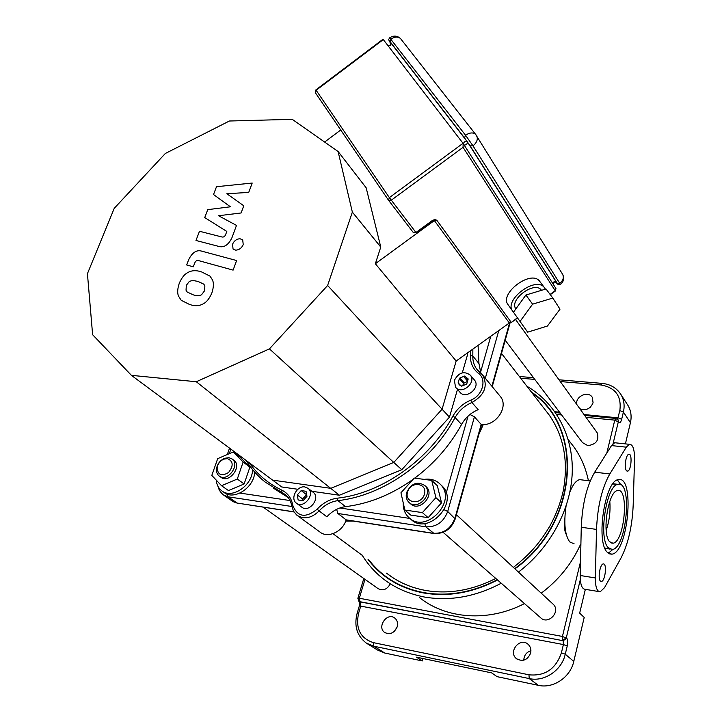 <?xml version="1.0" encoding="UTF-8"?>
<svg xmlns="http://www.w3.org/2000/svg" width="722" height="722" viewBox="0 0 722 722"><rect width="100%" height="100%" fill="white"/><g stroke="black" fill="none" stroke-linecap="round" stroke-linejoin="round"><path stroke-width="1.08" d="M580.398 544.722C571.562 564.053 558.503 580.208 541.22 593.177M524.47 603.583C488.415 622.382 445.988 619.043 419.247 597.374M570.19 442.144L573.828 446.846C580.957 456.791 585.822 468.082 588.421 480.717M389.709 575.524L388.508 574.595L389.709 575.524M566.283 534.515C564.36 530.896 563.873 525.381 564.83 517.981M609.792 501.366C610.577 511.284 609.377 520.941 606.182 530.345M615.983 418.453L614.774 420.132L618.781 422.208C619.837 423.327 620.794 422.361 621.66 419.292L623.402 412.036L630.423 422.713C631.822 416.45 631.028 410.728 628.041 405.556L627.228 404.293M585.352 589.323L579.667 613.113L584.206 617.454L573.773 661.406L565.263 654.213L561.409 652.832C555.796 669.023 544.975 676.343 528.955 674.799L529.235 678.581C544.334 682.128 561.743 670.404 565.263 654.213L567.248 645.946L563.395 644.566L561.409 652.832M630.423 422.713L625.405 443.886M528.955 674.799L373.364 642.634L373.797 646.208L529.235 678.581L538.341 685.331C553.242 688.86 570.353 677.353 573.773 661.406M397.199 626.714C394.365 633.013 390.232 634.963 384.799 632.562C376.523 627.301 387.001 611.913 394.681 618.014C397.253 620.108 398.084 623.005 397.199 626.714M530.643 653.076C527.502 660.161 522.791 662.038 516.51 658.708C507.683 651.993 520.002 636.696 528.089 644.295C530.535 646.605 531.383 649.529 530.643 653.076M576.878 404.6C574.703 396.658 588.259 390.25 592.284 397.353L593.078 402.75C590.316 408.941 585.921 410.953 579.883 408.778M422.975 658.527L422.307 660.937L416.459 657.164L491.7 672.904L497.034 676.649L538.341 685.331M422.307 660.937L384.844 653.058L373.797 646.208L366.361 643.131C356.948 635.883 353.879 625.911 357.155 613.231L357.119 613.339M367.408 643.78L377.489 650.008L384.844 653.058M397.055 627.156L394.356 631.335M530.923 650.702C526.419 652.192 524.037 655.359 523.784 660.197M590.425 407.154L587.997 408.832M574.098 543.783L569.811 541.969C564.902 535.237 563.629 523.387 566.012 506.429M569.929 491.863C572.916 484.534 576.156 480.464 579.64 479.634L582.338 479.968M612.752 484.011L616.019 484.11M610.063 549.153L604.783 548.007M608.231 547.691C598.186 538.143 606.435 484.949 617.942 484.354C632.761 479.959 626.75 548.521 612.265 549.487L608.231 547.691M617.427 479.922L620.992 484.958M613.005 549.307L608.312 553.242M607.184 552.177L611.733 554.189C628.339 553.106 635.225 474.634 618.231 479.679C605.072 480.374 595.65 541.374 607.184 552.177M633.185 505.165L634.548 459.111C634.557 449.228 632.842 444.292 629.376 444.31L626.308 447.171L609.81 473.966C601.977 487.819 597.545 506.303 596.516 529.416L595.334 577.952C595.343 586.95 596.959 591.571 600.172 591.805L604.485 587.717L620.938 558.124C628.158 544.081 632.237 526.428 633.185 505.165M626.38 470.563L627.617 471.177C631.299 470.708 632.535 452.983 628.781 454.282C625.902 454.571 623.961 467.712 626.38 470.563M600.388 581.029L601.39 581.445C605.262 581.381 607.229 563.016 603.258 563.945C600.054 563.918 597.59 578.566 600.388 581.029M609.639 541.744L612.942 543.215C624.62 542.421 629.467 487.061 617.527 490.581C608.231 491.05 601.552 533.901 609.639 541.744M598.989 591.607L585.19 589.305C581.905 589.044 580.235 584.441 580.199 575.497L581.273 527.25C582.257 504.272 586.742 485.906 594.72 472.161L611.525 445.582L614.666 442.739L616.2 442.902M213.522 194.534L230.399 206.79L207.755 209.651L204.732 217.593L226.816 231.446L225.733 234.334C224.885 236.608 223.513 237.466 221.618 236.906L199.489 231.266L195.978 240.471L218.658 246.373C223.946 247.935 228.369 245.065 231.924 237.773L236.491 225.408L218.54 215.734L241.103 212.972L243.765 205.779L226.834 193.74L248.729 192.413L252.204 183.045L216.51 186.709L213.522 194.534M201.519 294.793L204.633 290.686L204.868 285.84L203.766 284.134L197.954 281.399L192.72 280.452L189.381 281.363L186.33 285.343L186.032 290.226L187.197 292.013L192.936 294.72C196.24 295.984 199.101 296.011 201.519 294.793M212.349 279.739L210.057 276.156L201.528 271.896C196.104 270.073 191.456 270.335 187.576 272.699C184.417 274.306 181.646 277.835 179.273 283.286C177.413 288.926 177.197 293.258 178.614 296.282L181.222 300.307L189.317 304.359C194.723 306.308 199.425 306.101 203.433 303.718C206.691 302.067 209.515 298.43 211.907 292.816C213.73 287.076 213.874 282.717 212.349 279.739M236.617 260.543L201.817 251.175C196.673 249.577 192.296 252.402 188.695 259.64L186.664 264.956L193.288 266.815L194.66 263.196C195.545 260.913 196.907 260.064 198.767 260.66L233.107 270.118L236.617 260.543M232.529 244.271L233.071 249.036L235.751 250.173C239.144 249.947 241.635 248.097 243.233 244.614L242.709 239.894L239.975 238.729C236.599 238.964 234.118 240.805 232.529 244.271M552.817 298.06L546.022 288.981L525.905 295.009L513.459 312.229L527.665 332.165L547.438 326.037L560.001 309.169L552.817 298.06L532.601 304.17L520.03 321.425L527.665 332.165M525.905 295.009L532.601 304.17M513.459 312.229L520.03 321.425M541.527 290.325L541.13 289.838C534.063 280.849 508.694 300.036 515.887 308.872M545.399 289.161L544.18 287.311C535.255 276.075 503.496 300.307 512.719 311.218L513.523 312.148M512.467 310.83L508.144 304.801C498.893 293.845 530.48 269.694 539.442 280.966L540.282 282.094M556.202 282.483L557.474 283.89C554.352 280.786 553.052 281.066 553.557 284.748M387.561 45.116C390.963 46.65 391.55 45.233 389.32 40.865L389.537 41.19M464.165 145.059C466.313 145.041 467.396 143.994 467.414 141.9C465.392 140.98 464.047 141.62 463.371 143.822M508.839 322.274L509.344 322.987L456.169 361.018L375.35 263.738L434.364 220.571L437.072 220.616C435.826 219.362 434.075 219.443 431.828 220.869L432.117 221.239L416.242 232.854L389.366 197.62L388.481 200.193L391.261 200.238L463.046 147.324L463.127 143.443L383.301 39.575L382.227 39.818M324.62 142.044L340.721 130.005M375.35 263.738L380.765 247.059L366.171 187.81L338.095 151.503L352.354 212.106L380.765 247.059M509.344 322.987L508.712 322.12L511.149 322.238L437.072 220.616M352.354 212.106L327.617 285.488L442.081 409.212L393.797 462.423L330.793 488.334L272.672 480.148L131.413 375.341L92.624 334.719L87.434 273.674L114.22 208.351L165.329 153.479L229.379 121.007L292.257 119.338L338.095 151.503M499.696 395.701L500.382 396.531C509.191 406.829 495.599 426.675 481.186 424.428L454.968 518.116C450.925 528.703 443.687 533.757 433.263 533.278L346.127 519.849C342.851 531.753 327.608 538.684 319.801 531.924L297.581 515.707M469.995 414.473L474.426 416.847L481.186 424.428M346.127 519.849L337.896 513.486L336.614 509.344M461.548 424.5C465.41 417.668 470.952 412.713 478.19 409.645L471.926 402.506C484.534 395.214 488.153 386.117 482.783 375.223L480.193 372.642L478.433 373.364C487.133 379.402 482.558 395.773 470.816 400.123L471.926 402.506C464.625 405.62 459.021 410.628 455.113 417.524L461.548 424.5C449.923 445.564 434.319 463.443 414.726 478.144M413.201 479.264C391.613 494.633 369.059 503.766 345.531 506.645L337.932 500.626C383.057 495.761 431.359 461.854 455.113 417.524L452.875 416.152C429.4 459.887 381.757 493.352 337.228 498.198L337.932 500.626C330.811 501.609 324.539 505.039 319.124 510.923L326.895 516.817C332.255 510.986 338.465 507.602 345.531 506.645M288.222 497.602L273.223 488.045M478.072 345.351L478.948 363.536L472.82 356.027L470.383 355.468C470.239 362.931 472.919 368.906 478.433 373.364M480.861 373.184L478.948 363.536M312.978 492.151L313.339 492.422C320.947 498.18 308.781 513.396 301.625 507.043L296.625 503.306M474.192 379.709L474.544 380.133C480.978 387.687 465.672 400.087 459.824 392.073L455.88 387.588M297.861 489.281L281.733 486.962L272.672 480.148M457.486 389.42L449.463 417.145L401.775 469.733L339.412 495.238L311.868 491.285M467.459 352.941L467.748 353.979L462.297 372.814M327.617 285.488L269.441 348.87L196.294 381.739L131.413 375.341M269.441 348.87L401.775 469.733M196.294 381.739L339.412 495.238M449.463 417.145L442.081 409.212L456.169 361.018M467.748 353.979L467.107 353.193M467.973 379.718L465.473 376.785L468.091 379.294M467.477 381.451L464.282 382.922L460.022 377.976L463.596 376.46L467.576 381.108M460.546 385.512L458.154 382.777L459.345 378.689L463.614 383.626L462.504 385.81M466.972 377.985L468.19 378.951L466.737 384.023L461.638 386.18L458.407 383.572L459.788 385.16M458.407 383.572L458.154 382.777M464.282 382.922L463.614 383.626M463.75 383.147L459.481 378.202L460.022 377.976M459.345 378.689L459.481 378.202M467.901 379.971L465.473 376.785M463.596 376.46L464.553 376.054M454.391 380.35C458.732 372.426 464.047 370.693 470.338 375.151C476.809 382.732 461.385 395.232 455.519 387.182L454.391 380.35M298.15 499.967L297.256 494.913L301.191 490.59L306.047 491.285L306.967 496.339L303.005 500.689L298.15 499.967M306.66 494.678L302.59 498.956L302.897 500.671M302.59 498.956L297.256 494.913M306.507 494.66L301.191 490.59M304.91 486.953L308.068 488.334C315.704 494.11 303.439 509.425 296.264 503.044C289.955 498.541 297.058 485.383 304.91 486.953M227.475 458.623C233.323 461.259 233.684 465.88 228.549 472.504C221.69 476.583 217.873 475.049 217.078 467.901C217.809 463.777 220.066 460.853 223.856 459.12L227.475 458.623M228.955 457.685L224.623 458.28C220.084 460.356 217.376 463.858 216.51 468.804C216.212 471.917 217.087 474.3 219.118 475.96C227.051 482.657 240.607 465.013 232.168 459.021L228.955 457.685M233.666 460.131L234 460.383C242.43 466.367 228.91 483.966 220.986 477.278L219.452 476.195M217.701 458.65L233.26 451.972L243.133 462.062L237.294 479.038L221.519 485.707L211.808 475.401L217.701 458.65M243.133 462.062L249.893 467.107L240.038 457.053L233.26 451.972M249.893 467.107L244.126 483.966L237.294 479.038M244.126 483.966L228.459 490.563L221.519 485.707M254.704 472.116C254.207 487.585 234.027 500.824 223.991 492.377L222.358 491.24M252.529 469.544C252.745 485.265 231.997 499.489 221.69 490.779C218.459 488.289 216.645 484.733 216.257 480.13M236.663 454.526L237.962 454.4M263.196 507.196L378.075 588.62C383.012 591.119 387.082 589.531 390.277 583.845M407.56 491.944C410.773 480.653 427.776 482.892 424.428 494.263C421.17 505.707 404.085 503.243 407.56 491.944M406.676 492.413C405.62 496.402 406.36 499.696 408.878 502.313C417.424 511.275 433.958 493.866 424.834 485.527C417.334 481.014 411.278 483.316 406.676 492.413M425.854 486.475L426.368 486.944C435.483 495.274 418.986 512.638 410.448 503.685L409.392 502.765M404.852 510.048L400.945 492.792L414.266 478.081L431.711 480.374L435.907 497.638L422.379 512.602L404.852 510.048L410.737 515.093L428.146 517.665L422.379 512.602M435.907 497.638L441.539 502.837L437.333 485.68L431.711 480.374M441.539 502.837L428.146 517.665M441.106 485.049L442.117 486.005C459.842 502.539 427.632 536.482 410.683 519.091L409.771 518.315M424.238 479.39C430.655 478.451 436.007 480.067 440.267 484.254C458.019 500.815 425.718 534.858 408.733 517.43C404.834 513.658 403.002 508.811 403.237 502.9M443.137 532.331L540.57 617.689C548.079 625.442 561.174 611.561 553.223 604.278L552.772 603.863M505.21 340.233L582.528 442.631L587.762 445.609C596.282 444.445 599.395 440.14 597.121 432.704L596.832 432.307M547.998 413.399L546.825 411.955M483.289 424.518L478.857 434.445M353.112 521.058L345.703 521.094M492.702 384.934L492.53 387.028M368.067 559.451C381.577 577.149 400.042 588.313 423.471 592.933C448.01 597.148 472.693 592.825 497.53 579.974M514.93 568.864C579.053 523.062 584.351 426.097 531.491 392.163M369.104 560.218C382.543 577.302 400.692 588.087 423.57 592.582C447.983 596.769 472.54 592.482 497.25 579.73M514.678 568.629C578.114 523.36 584.044 427.577 532.285 393.183M388.508 574.595L393.273 577.952M602.148 383.382L601.895 383.364C610.316 384.158 616.687 387.922 621.028 394.672C624.052 399.898 624.837 405.683 623.402 412.036L619.837 410.574L617.563 419.148M618.781 422.208L618.42 420.249M584.035 414.545L618.086 417.83L621.66 419.292M373.364 642.634C360.314 638.275 355.395 628.492 358.59 613.285L360.829 605.785L359.33 598.24L357.859 598.321M359.051 601.525L563.16 640.73L563.395 644.566L359.357 605.857M567.248 645.946C568.006 642.219 567.844 639.656 566.77 638.275L562.429 636.461L562.673 640.306L566.292 637.851L580.298 579.685M363.807 578.512L357.895 598.204L358.951 601.462L359.773 601.805L563.16 640.73L566.77 638.275M358.59 613.285L357.155 613.231L359.394 605.74L359.484 601.814M613.059 443.678L618.375 421.612L617.987 419.617M586.047 417.334L614.774 420.132L606.814 453.028M580.506 561.779L562.429 636.461L359.33 598.24L364.989 579.351M556.725 414.473L561.626 414.951M559.008 379.799L601.895 383.364L600.957 384.961C615.433 387.561 621.732 396.098 619.837 410.574M520.715 378.238L534.794 379.411M560.272 381.55L600.957 384.961M559.532 412.181L554.857 411.73M595.334 577.952L580.199 575.497M596.516 529.416L581.273 527.25M609.81 473.966L594.72 472.161M626.308 447.171L611.525 445.582M557.474 283.89L467.414 141.9L389.573 41.253M463.028 143.299L389.366 197.62L315.884 89.889L315.406 92.804L316.11 90.277L383.301 39.575M463.154 143.479L555.94 288.475L555.362 291.02L550.272 294.657M431.828 220.869L415.926 232.502L413.237 232.439L416.224 232.872M508.757 322.183L511.338 322.49L517.403 317.77M434.391 220.607L508.685 322.084M463.046 147.324L555.218 290.722L550.083 294.405M388.58 200.319L413.237 232.439L388.571 200.31M388.436 200.12L315.406 92.804L388.427 200.102M389.672 37.815L465.537 135.231L472.991 145.844L470.121 145.88L557.203 283.223L559.74 283.331L560.29 284.531L557.718 284.197M390.033 42.183C388.77 40.17 388.815 40.026 390.178 41.75L390.99 39.105C394.645 36.651 397.813 36.452 400.475 38.501L476.701 135.763C478.135 139.22 476.908 142.577 472.991 145.844L559.74 283.331C563.088 280.587 564.072 277.609 562.682 274.414L475.5 134.202C472.82 132.252 469.499 132.595 465.537 135.231L464.526 137.929L470.121 145.88M557.203 283.223C558.052 284.585 557.871 284.504 556.653 282.961M390.178 41.75L464.526 137.929M390.042 42.192C387.615 38.113 388.914 39.981 389.835 37.706C393.643 35.351 397.19 35.622 400.475 38.501L400.918 39.06M562.456 274.053L562.682 274.414C564.505 278.268 563.747 281.616 560.398 284.459M444.192 509.759L447.703 511.465L455.212 518.974C451.394 529 444.364 533.856 434.121 533.549L425.763 526.816C436.278 527.277 443.597 522.15 447.703 511.465L474.426 416.847M490.77 336.272L480.509 372.372M485.31 378.283L498.803 330.532M509.633 322.77L491.872 386.234M293.854 511.799L237.114 503.053L293.944 511.943M218.441 487.215C218.604 489.444 220.21 491.989 223.26 494.85L228.089 496.817L237.114 503.053L232.322 501.086L223.82 495.229M226.825 493.956L228.089 496.817L291.905 506.501M290.045 500.554L239.993 493.09M229.28 453.678L230.869 449.129M409.915 518.432L339.827 507.981M468.064 416.134L446.196 493.063M424.753 523.495L425.763 526.816L337.896 513.486M500.382 396.531L482.783 375.223L476.8 369.195C474.002 365.422 472.675 361.036 472.82 356.027L472.856 349.078M470.816 400.123C463.028 403.445 457.044 408.787 452.875 416.152M470.464 350.793L470.383 355.468M337.228 498.198C329.629 499.254 322.942 502.918 317.157 509.2L319.124 510.923C311.498 518.306 304.079 519.723 296.868 515.192L293.574 511.311L291.95 506.618M317.157 509.2C305.614 518.36 297.518 517.132 292.852 505.517L291.905 506.357C290.957 501.303 288.764 497.386 285.325 494.606L281.851 492.44L287.329 496.519M292.852 505.517C291.498 498.252 287.843 493.135 281.869 490.175L281.851 492.44L265.154 482.061C257.501 475.915 251.139 468.695 246.058 460.401M281.869 490.175C268.403 483.722 257.555 474.607 249.325 462.829M573.828 446.846L568.259 439.653M362.011 554.965C375.945 577.401 396.703 591.417 424.301 597.013C449.941 601.381 475.581 596.796 501.239 583.232M518.432 572.104C550.453 547.763 571.093 508.938 572.257 472.134C573.313 435.294 555.263 402.705 526.916 386.243M549.099 414.897C563.873 436.16 568.593 461.457 563.268 490.779C560.552 502.891 556.084 514.651 549.875 526.058C540.516 541.554 531.582 553.007 513.369 567.411M495.788 578.457C471.998 590.443 448.479 594.423 425.231 590.388C410.466 587.609 397.569 581.869 386.568 573.16M618.384 420.204L615.758 418.426L584.667 415.421M555.462 412.596L560.191 413.056M519.362 376.496L533.477 377.669M628.041 405.556L621.028 394.672M516.97 659.06L516.51 658.708M579.64 479.634L590.253 480.942M613.465 483.803L617.942 484.354M609.242 553.81L611.733 554.189M611.137 542.953L612.942 543.215M600.83 581.354L601.39 581.445M626.967 471.096L627.617 471.177M614.666 442.739L629.376 444.31M541.5 290.334L541.13 289.838M544.18 287.311L539.442 280.966M387.398 44.899C392.723 48.058 389.176 39.791 389.519 41.172M553.657 284.901C553.548 281.625 554.731 281.165 557.203 283.529L557.203 283.529M555.389 291.002L555.94 288.475L463.127 143.443M432.117 221.239L434.337 220.535M511.338 322.49L517.584 318.023M382.85 39.349L315.866 89.907M346.091 519.975L433.534 533.459M455.311 518.604L481.646 424.473M492.223 386.658L510.075 322.851M237.457 503.234L233.197 501.673M227.304 454.526L229.533 448.145M480.193 372.642L477.856 370.467M474.544 380.133L470.338 375.151M313.339 492.422L308.068 488.334M217.078 467.901L216.51 468.804M223.856 459.12L224.623 458.28M234 460.383L232.168 459.021M332.986 533.693L362.263 555.371M426.368 486.944L424.834 485.527M442.117 486.005L440.267 484.254M456.403 514.723L553.223 604.278M515.553 319.476L597.121 432.704M501.51 353.437L550.561 416.793"/></g></svg>
